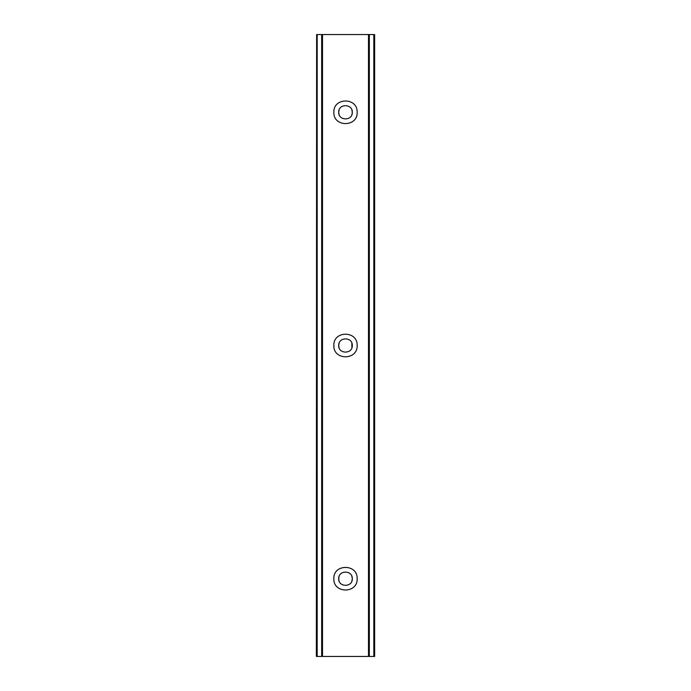 <?xml version="1.0" encoding="UTF-8"?>
<svg xmlns="http://www.w3.org/2000/svg" width="691" height="691" viewBox="0 0 691 691"><rect width="100%" height="100%" fill="white"/><g stroke="black" fill="none" stroke-linecap="round" stroke-linejoin="round"><path stroke-width="1.04" d="M351.866 576.32L352.306 578.712C352.678 587.48 338.322 587.48 338.694 578.712L339.082 580.958M339.065 576.51L338.694 578.712C338.322 569.945 352.678 569.945 352.306 578.712L351.918 580.958M357.161 112.288C357.8 127.325 333.2 127.325 333.839 112.288C333.2 97.25 357.8 97.25 357.161 112.288C357.8 127.325 333.2 127.325 333.839 112.288C333.2 97.25 357.8 97.25 357.161 112.288M339.134 343.107L338.694 345.5C338.322 336.733 352.678 336.733 352.306 345.5C352.678 354.267 338.322 354.267 338.694 345.5L339.082 347.746M351.866 343.107L351.918 347.746M357.161 345.5C357.8 360.538 333.2 360.538 333.839 345.5C333.2 330.462 357.8 330.462 357.161 345.5C357.8 360.538 333.2 360.538 333.839 345.5C333.2 330.462 357.8 330.462 357.161 345.5M351.866 109.895L352.306 112.288C352.678 121.055 338.322 121.055 338.694 112.288L339.082 114.533M339.134 109.895L338.694 112.288C338.322 103.52 352.678 103.52 352.306 112.288L352.211 113.41M352.151 113.721L351.797 114.861M357.161 578.712C357.8 593.75 333.2 593.75 333.839 578.712C333.2 563.675 357.8 563.675 357.161 578.712C357.8 593.75 333.2 593.75 333.839 578.712C333.2 563.675 357.8 563.675 357.161 578.712M316.625 34.55L316.348 656.45L316.625 34.55L321.669 34.55L321.669 656.45L374.652 656.45L374.652 34.55L374.375 656.45M321.669 34.55L374.375 34.55M322.507 34.55L322.507 656.45M317.186 34.55L317.186 656.45L321.669 656.45M317.186 656.45L316.625 656.45M373.814 34.55L373.814 656.45M368.493 34.55L368.493 656.45M369.331 34.55L369.331 656.45"/></g></svg>
